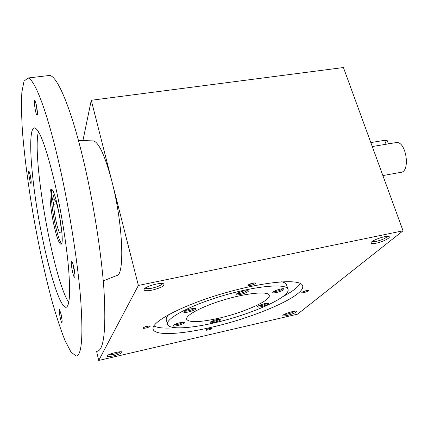 <?xml version="1.0" encoding="UTF-8"?>
<svg xmlns="http://www.w3.org/2000/svg" width="428" height="428" viewBox="0 0 428 428"><rect width="100%" height="100%" fill="white"/><g stroke="black" fill="none" stroke-linecap="round" stroke-linejoin="round"><path stroke-width="0.64" d="M82.93 140.577L91.271 100.264L343.422 67.533L403.048 230.799L138.378 285.449L91.271 100.264M403.048 230.799L297.567 314.163L98.713 360.467L96.605 351.383M98.713 360.467L138.378 285.449M120.359 351.784C119.134 352.699 116.801 353.576 113.35 354.427L108.134 354.999M113.479 355.834C108.905 356.813 106.695 356.845 106.861 355.925C107.583 354.261 120.193 350.906 121.825 351.939C122.349 352.934 119.567 354.234 113.479 355.834M162.303 283.523C161.361 285.209 158.018 286.739 152.277 288.114C148.468 288.857 146.13 288.852 145.263 288.092M152.4 290.072C146.365 291.179 143.615 290.869 144.145 289.146C145.509 286.359 160.495 282.223 163.576 283.785C165.069 285.647 161.345 287.744 152.4 290.072M294.999 311.183C293.517 312.215 291.024 313.173 287.525 314.056L284.085 314.494M287.504 315.399C284.278 316.105 282.726 316.121 282.855 315.447C283.256 313.997 294.903 310.402 296.47 311.247C296.759 312.301 293.769 313.687 287.504 315.399M387.367 236.374C385.799 238.241 382.145 239.894 376.405 241.339L372.205 241.483M376.287 243.168C372.542 243.89 370.814 243.709 371.097 242.617C371.761 240.279 385.853 235.373 388.704 236.502C391.871 237.208 383.221 241.809 376.287 243.168M175.598 327.725C165.005 328.57 157.755 327.976 153.85 325.943M300.285 283.448C298.091 287.236 292.324 291.602 282.983 296.534M210.672 327.463C180.958 334.375 155.541 335.841 153.229 329.517C149.757 322.76 180.349 306.063 221.651 293.875C262.92 281.608 299.632 278.361 302.403 285.332C307.753 294.705 256.163 317.319 210.672 327.463M167.428 324.023L166.374 320C165.802 318.539 166.653 316.699 168.932 314.473M281.603 281.806C284.219 282.362 285.829 283.24 286.434 284.438L286.68 285.219M213.577 323.033C189.567 328.581 169.429 329.614 167.573 324.574C164.737 319.026 189.609 305.517 222.71 295.748C255.784 285.915 285.567 283.234 287.846 288.948C292.238 296.433 250.615 314.837 213.577 323.033M217.943 318.416C199.935 322.327 189.534 322.669 186.742 319.438C184.778 315.575 202.016 306.314 224.497 299.686C246.956 293.003 267.516 291.067 269.105 295.042C272.176 300.055 243.628 312.772 217.943 318.416M216.868 319.55C213.272 320.454 211.036 321.375 210.153 322.305C209.008 324.269 223.165 320.139 220.752 319.213L216.868 319.55M264.638 303.65C260.877 304.597 258.528 305.576 257.576 306.587C256.474 308.599 270.742 304.249 268.233 303.34L264.638 303.65M191.102 308.77C187.239 309.722 184.81 310.733 183.821 311.803C182.365 314.264 198.539 309.637 195.548 308.454L191.102 308.77M276.681 292.479C273.899 293.046 272.593 292.993 272.759 292.303C273.219 290.922 282.443 288.055 283.983 288.814C284.454 289.815 282.02 291.035 276.681 292.479M179.99 322.707C176.347 323.611 174.078 324.542 173.174 325.499C171.869 327.661 186.918 323.408 184.297 322.359L179.99 322.707M243.912 290.965C239.851 291.966 237.283 293.057 236.219 294.229C234.822 296.759 251.124 291.843 247.989 290.676L243.912 290.965M143.615 327.441L149.179 325.943M147.109 326.243C144.889 326.789 143.503 327.356 142.947 327.944C142.059 329.357 151.651 326.73 149.955 326.029L147.109 326.243M302.505 291.998L307.523 290.441M306.293 290.649C303.939 291.249 302.457 291.875 301.847 292.522C301.205 293.752 309.883 291.008 308.315 290.473L306.293 290.649M248.641 284.69L254.585 282.913M252.841 283.154C250.305 283.78 248.695 284.47 248.015 285.225C247.127 286.862 257.362 283.732 255.323 282.994L252.841 283.154M211.277 328.132L206.612 329.464M208.302 329.951C206.638 330.309 205.841 330.314 205.911 329.961C207.735 328.811 209.795 328.217 212.09 328.169C212.288 328.629 211.025 329.223 208.302 329.951M219.66 319.117C218.676 319.882 216.852 320.593 214.198 321.251L211.079 321.578M237.085 293.464C238.369 294.207 246.277 291.875 246.956 290.553M174.094 324.772C177.363 324.761 180.402 323.916 183.221 322.236M282.929 288.718C281.881 289.66 279.805 290.521 276.691 291.291L273.642 291.543M184.709 311.06C185.998 311.771 193.756 309.599 194.499 308.315M258.485 305.843C261.599 305.731 264.483 304.87 267.147 303.254M103.255 280.864L116.528 275.653C124.955 276.178 123.071 224.005 111.906 181.381C105.256 156.504 99.2 143.016 93.721 140.914L92.491 140.876M61.536 243.537C59.76 241.429 57.785 235.684 55.608 226.289C52.179 211.486 50.279 192.916 51.97 189.754M53.719 204.3L52.58 199.314L53.233 195.109L54.543 200.122C57.352 199.539 63.323 234.169 60.214 232.976C58.272 233.378 53.762 213.379 53.719 204.3L56.587 203.819M54.26 226.53C50.333 209.618 48.583 188.561 51.339 189.363C55.95 188.32 65.944 246.287 60.808 244.169C59 243.361 56.822 237.481 54.26 226.53M52.58 199.314L54.137 199.057M61.129 314.436L59.572 309.679C58.16 308.224 61.134 323.975 62.007 322.562C62.317 321.481 62.023 318.769 61.129 314.436M60.557 312.14L62.033 319.834M36.198 104.293L34.93 100.575C33.159 98.456 35.968 116.657 37.177 115.18C37.664 113.522 37.338 109.894 36.198 104.293M35.824 102.816L37.407 112.692M73.777 267.045C73.097 264.188 72.482 262.439 71.936 261.808C69.86 259.636 73.391 279.093 74.723 277.146C75.2 275.675 74.884 272.31 73.777 267.045M72.883 263.809L74.943 274.819M30.169 174.843L29.013 171.27C27.761 169.825 30.254 184.634 31.073 183.5C31.388 182.285 31.084 179.402 30.169 174.843M29.955 173.934L31.11 180.627M38.392 131.621C31.731 158.002 53.548 280.303 68.764 302.403M54.522 181.964C46.283 147.746 39.686 129.721 34.732 127.892C27.799 127.025 30.372 171.04 38.392 216.787C46.31 262.546 59 306.614 65.805 307.32C69.582 306.946 70.524 294.154 68.624 268.934C66.533 244.217 61.017 210.057 54.522 181.964M58.021 159.125C46.315 109.028 34.347 78.918 27.98 78.003L24.027 81.181L21.855 92.271C21.256 103.046 21.48 116.405 22.518 132.354C24.664 158.028 28.312 185.982 33.464 216.215C38.852 246.421 44.935 274.337 51.697 299.964C56.186 315.912 60.599 329.373 64.933 340.351L70.973 351.993L76.104 356.08C81.882 355.636 83.332 335.771 80.464 296.497C77.217 257.693 68.352 203.081 58.021 159.125M96.996 351.297C103.785 350.602 106.149 330.71 104.079 291.629C101.548 253.044 92.956 198.94 82.288 155.46C70.208 105.914 57.143 76.216 49.675 75.44L47.61 75.686M370.83 142.588L384.654 140.314L387.276 140.785M395.6 142.663L396.2 142.567C406.231 140.796 410.848 172.104 400.624 172.377L382.878 175.576M384.654 140.314L386.115 144.241M153.064 328.865L153.229 329.517M286.434 284.438L287.846 288.948M186.635 319.037L186.742 319.438M65.805 307.32L66.463 307.186M27.98 78.003L49.675 75.44M93.721 140.914L78.426 140.432M388.421 143.862L387.228 140.662M396.2 142.567L372.28 146.547"/></g></svg>
